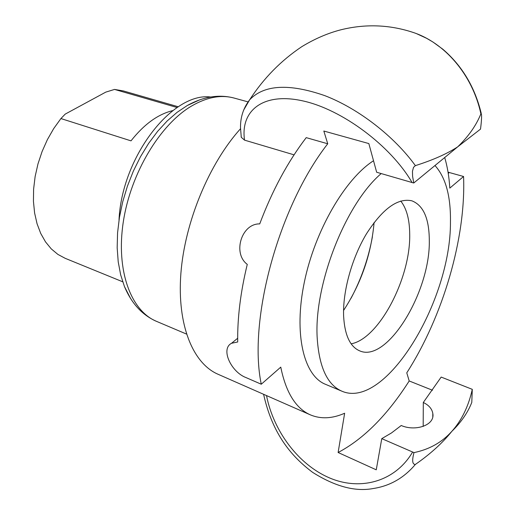 <?xml version="1.0" encoding="UTF-8"?>
<svg xmlns="http://www.w3.org/2000/svg" width="515" height="515" viewBox="0 0 515 515"><rect width="100%" height="100%" fill="white"/><g stroke="black" fill="none" stroke-linecap="round" stroke-linejoin="round"><path stroke-width="0.77" d="M210.641 97.007C172.448 92.018 121.81 156.837 119.01 220.059M423.188 426.439L423.298 402.485C428.821 405.138 431.988 408.794 432.806 413.442C435.22 425.229 415.354 431.725 401.237 425.506L391.49 432.941L381.776 438.645L376.253 469.815L338.117 452.505L344.644 413.242C332.265 418.689 320.851 419.236 310.403 414.878C295.81 408.447 285.928 392.533 280.765 367.131L261.272 384.222L246.016 377.592C231.203 372.049 220.266 348.983 231.544 343.273L237.705 341.986C237.351 317.909 240.537 292.037 247.271 264.375C232.349 253.309 241.503 223.446 259.727 223.896C272.242 190.563 287.737 161.813 306.219 137.64L327.74 143.775C278.596 206.554 247.863 320.291 261.272 384.222M472.287 389.34L471.785 402.434C467.755 412.67 461.105 422.313 451.835 431.351C442.546 442.964 430.392 453.992 415.373 464.433C412.348 464.524 411.884 460.584 413.989 452.614C429.407 449.415 442.025 442.327 451.835 431.351C461.685 420.369 468.502 406.367 472.287 389.34L441.175 377.077L423.298 402.485M327.74 143.775L323.826 131.029L368.837 143.569L376.665 172.255L413.597 182.967M448.044 172.171L463.571 176.497C466.03 237.994 442.977 316.442 406.773 372.821L409.2 380.958C387.428 415.096 363.732 438.947 338.117 452.505M409.2 380.958L432.484 390.248M463.571 176.497L449.807 188.11C449.125 176.851 447.413 166.635 444.677 157.448M294.059 154.841L244.541 140.144L241.284 137.305L241.104 136.05M415.373 165.63C432.967 160.062 447.084 153.785 457.732 146.807C468.508 136.404 476.221 125.415 480.888 113.834L481.486 114.414C481.737 117.272 481.416 122.171 480.508 129.117L457.732 146.807L413.77 182.992L412.592 176.304L412.464 171.283L413.513 167.349L415.373 165.63C394.348 136.514 358.575 108.581 324.733 95.616C289.108 83.282 264.079 84.672 249.646 99.788L243.544 110.287M411.723 31.982C444.509 42.101 472.558 74.887 480.881 113.834M413.989 452.614L381.776 438.645M263.59 394.29C272.454 434.158 291.542 456.56 312.657 472.377C335.111 486.514 355.26 491.902 373.105 488.542C389.849 486.018 403.921 477.997 415.335 464.466M434.937 165.489C445.668 177.327 450.844 196.157 450.451 221.978C451.031 301.14 385.336 410.346 341.818 391.155L325.39 384.274C303.741 375.66 293.589 333.984 304.307 282.323C314.903 230.714 345.024 178.943 373.523 160.744M240.518 128.737C209.135 163.448 184.795 222.094 180.881 273.471C176.96 324.926 192.919 363.423 217.993 374.238L310.403 414.878M199.678 99.859L187.28 105.517L177.089 112.334L167.111 121.019L157.551 131.434L148.616 143.402L140.498 156.695L133.379 171.044L127.417 186.153L122.737 201.713L119.435 217.388L117.568 232.844L117.169 247.773L118.218 261.871L120.671 274.868L124.45 286.533L130.643 298.603M400.734 201.017C406.625 208.504 409.612 219.602 409.708 234.319C410.667 278.126 379.008 338.812 351.146 343.833M429.304 240.602C430.295 291.934 387.158 363.139 359.753 350.889C350.084 346.795 344.702 335.188 343.614 316.068C342.636 291.496 351.867 258.06 366.461 233.816C382.606 208.742 397.735 197.741 411.852 200.811C423.401 205.318 429.22 218.585 429.304 240.602M374.109 222.493C371.218 254.352 361.034 283.681 343.563 310.474M341.818 391.155C327.54 384.924 319.364 367.62 317.285 339.256C313.307 286.224 345.14 204.268 381.184 173.581M172.821 110.603C158.054 114.156 144.116 124.244 131.003 140.859L60.918 118.559L65.225 114.098L105.768 92.127L114.536 89.423L177.141 107.532M122.699 281.789L65.231 258.337L57.912 254.423L51.288 248.912L45.513 241.876L40.724 233.437L37.054 223.742L34.602 212.965L33.436 201.339L33.61 189.108L35.129 176.536L37.975 163.918L42.088 151.532L47.367 139.668L53.695 128.596L60.918 118.559M114.536 89.423L123.343 90.923L178.287 106.779M351.05 298.256C361.337 278.847 368.463 258.337 372.416 236.726M449.35 172.486L448.243 173.401M244.541 140.144C240.254 111.182 262.438 92.088 302.241 100.766C341.909 109.161 390.949 145.932 412.155 182.658M412.586 452.067C395.423 481.3 361.002 491.239 329.767 478.017C298.507 464.833 273.484 431.139 266.513 395.578M124.45 286.533C131.576 303.49 142.256 315.096 156.502 321.354C130.874 310.854 115.811 270.517 123.31 221.791C130.694 173.111 160.146 124.327 191.838 105.871C207.043 97.142 221.102 94.528 234.016 98.03L247.979 101.861M432.812 413.474L432.78 416.68M237.673 338.252L231.544 343.273M241.284 137.305L240.505 127.784C240.344 117.291 243.395 107.963 249.646 99.788C263.674 78.241 281.068 60.525 301.822 46.653C314.742 38.799 327.74 33.192 340.801 29.819C364.832 23.857 388.477 24.578 411.723 31.975M416.905 33.823L426.613 38.31L432.851 41.96L442.778 49.176C462.052 65.682 474.882 87.132 481.268 113.519M156.502 321.354L186.462 334.048M234.016 98.03C218.959 94.123 203.38 96.614 187.28 105.517"/></g></svg>
